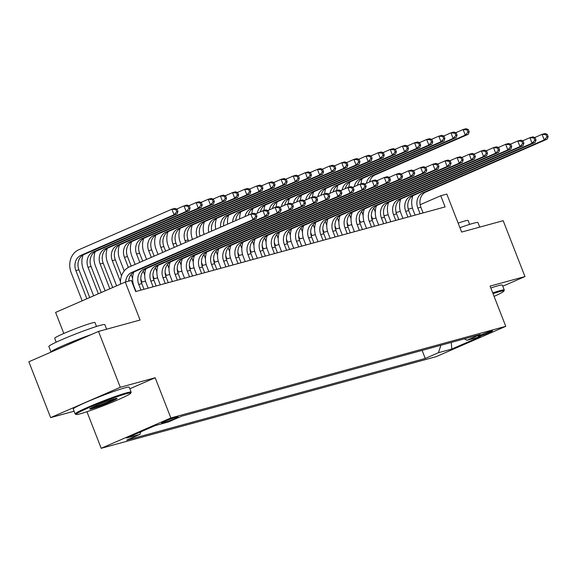 <?xml version="1.0" encoding="UTF-8"?>
<svg xmlns="http://www.w3.org/2000/svg" width="577" height="577" viewBox="0 0 577 577"><rect width="100%" height="100%" fill="white"/><g stroke="black" fill="none" stroke-linecap="round" stroke-linejoin="round"><path stroke-width="0.87" d="M491.352 331.032A7.689 0.49 158.7 0 0 483.216 333.975A7.689 0.49 158.7 0 0 478.16 336.456A7.689 0.49 158.7 0 0 479.299 336.283A7.689 0.49 158.7 0 0 487.435 333.347A7.689 0.49 158.7 0 0 492.491 330.866A7.689 0.49 158.7 0 0 491.352 331.032M101.199 448.3L436.104 356.673L505.769 326.33L170.857 417.957L101.199 448.3L86.939 411.726M129.832 388.775L155.177 377.74L120.29 387.282L50.632 417.625L74.087 411.206M50.632 417.625L28.85 361.765L98.508 331.422L140.067 320.047L125.259 282.059L55.601 312.402L63.809 333.463M502.783 286.228L524.969 276.563L503.187 220.695L461.629 232.069L446.822 194.081L440.749 195.74L420.15 204.712M120.29 387.282L98.508 331.422M125.259 282.059L131.325 280.4L135.682 291.573L445.105 206.912L440.749 195.74M162.664 422.883L165.332 422.155A7.451 0.476 158.7 0 0 173.215 419.313A7.451 0.476 158.7 0 0 178.113 416.904A7.451 0.476 158.7 0 0 177.002 417.07L174.333 417.798A7.451 0.476 158.7 0 0 166.457 420.647A7.451 0.476 158.7 0 0 161.56 423.049A7.451 0.476 158.7 0 0 162.664 422.883L162.483 422.422M464.334 338.858L467.045 340.25L480.223 334.509L181.719 416.176L168.542 421.917L155.191 425.574L126.572 438.037L139.922 434.387L126.745 440.128L425.249 358.454L438.426 352.713L440.893 345.27M467.045 340.25L480.389 336.593L451.777 349.063L438.426 352.713M155.177 377.74L170.857 417.957M524.969 276.563L490.082 286.105L505.769 326.33M412.447 208.059L408.285 209.199M400.315 211.377L396.154 212.516M388.184 214.702L384.015 215.841M376.045 218.019L371.884 219.159M363.914 221.337L359.752 222.477M351.775 224.662L347.614 225.802M339.644 227.98L335.482 229.119M327.505 231.298L323.344 232.437M315.374 234.623L311.212 235.755M303.242 237.94L299.081 239.08M291.104 241.258L286.942 242.398M278.972 244.583L274.811 245.715M266.834 247.901L262.672 249.04M254.702 251.219L250.541 252.358M242.571 254.536L238.402 255.676M230.432 257.861L226.271 259.001M218.301 261.179L214.139 262.319M206.162 264.497L202 265.636M194.031 267.822L189.869 268.961M181.899 271.14L177.73 272.279M169.761 274.457L165.599 275.597M157.629 277.782L153.468 278.922M145.491 281.1L141.329 282.24M133.359 284.418L132.941 284.533M140.759 431.856L139.922 434.387M422.112 350.405L425.249 358.454M451.777 349.063L451.279 342.428M125.671 281.951A12.016 10.242 74.7 0 1 131.671 272.459L253.007 219.606L250.829 214.024L129.493 266.877A18.024 15.355 -105.3 0 0 120.557 284.108M128.707 281.122A12.016 10.242 74.7 0 1 134.701 271.63L256.044 218.777L253.007 219.606L255.712 216.62L256.924 216.288L256.051 214.053L254.839 214.384L255.712 216.62M254.839 214.384L250.829 214.024L253.866 213.194L256.051 214.053M256.044 218.777L256.924 216.288M89.738 297.53L78.919 269.791A12.016 10.242 74.7 0 1 83.982 254.515L177.081 213.966L174.045 214.795L171.867 209.206L78.768 249.762A18.024 15.355 -105.3 0 0 71.18 272.669L82.165 300.833M86.867 298.785L75.89 270.62A12.016 10.242 74.7 0 1 80.946 255.344L174.045 214.795L176.75 211.802L177.961 211.47L177.089 209.235L175.877 209.566L176.75 211.802M175.877 209.566L171.867 209.206L174.903 208.376L177.089 209.235M177.081 213.966L177.961 211.47M126.385 393.723A29.319 1.875 158.7 0 0 94.534 405.263A29.319 1.875 158.7 0 0 76.193 414.466A29.319 1.875 158.7 0 0 80.441 413.731A29.319 1.875 158.7 0 0 110.611 402.876A29.319 1.875 158.7 0 0 130.719 393.211A29.319 1.875 158.7 0 0 126.385 393.723M76.193 414.466L75.262 414.062A30.04 1.926 -21.3 0 1 75.161 413.969A30.04 1.926 -21.3 0 1 94.909 404.282A30.04 1.926 -21.3 0 1 126.688 392.807A30.04 1.926 -21.3 0 1 131.138 392.144A30.04 1.926 -21.3 0 1 131.13 392.281L130.719 393.211M114.895 398.721A14.663 0.938 -21.3 0 1 117.023 398.354A14.663 0.938 -21.3 0 1 107.849 402.955A14.663 0.938 -21.3 0 1 91.931 408.725A14.663 0.938 -21.3 0 1 89.76 408.985A14.663 0.938 -21.3 0 1 99.814 404.152A14.663 0.938 -21.3 0 1 114.895 398.721M91.036 408.105A13.942 0.894 158.7 0 0 92.233 407.809A13.942 0.894 158.7 0 0 104.798 403.366A13.942 0.894 158.7 0 0 115.487 398.57M91.584 334.436A30.04 1.926 -21.3 0 0 51.028 352.071A30.04 1.926 -21.3 0 1 51.028 352.071L48.85 346.481A30.04 1.926 -21.3 0 1 68.598 336.795A30.04 1.926 -21.3 0 1 100.376 325.32A30.04 1.926 -21.3 0 1 104.834 324.656L106.601 329.207M56.2 342.183L54.685 338.288A21.63 1.385 -21.3 0 1 68.901 331.313A21.63 1.385 -21.3 0 1 91.779 323.048A21.63 1.385 -21.3 0 1 94.989 322.572L96.51 326.467M75.161 413.969L73.243 409.05A30.04 1.926 -21.3 0 1 92.998 399.363A30.04 1.926 -21.3 0 1 124.769 387.888A30.04 1.926 -21.3 0 1 129.226 387.225L131.138 392.144M66.737 345.262A16.344 1.046 -21.3 0 1 75.89 341.274M494.085 296.376A29.319 1.875 158.7 0 0 503.851 291.118A29.319 1.875 158.7 0 0 499.516 291.63A29.319 1.875 158.7 0 0 493.018 293.635M492.736 292.907A30.04 1.926 -21.3 0 1 499.819 290.714A30.04 1.926 -21.3 0 1 504.269 290.051A30.04 1.926 -21.3 0 1 504.262 290.188L503.851 291.118M459.919 227.691A30.04 1.926 -21.3 0 1 473.508 223.234A30.04 1.926 -21.3 0 1 477.958 222.571L479.732 227.114M458.138 223.111A21.63 1.385 -21.3 0 1 464.911 220.962A21.63 1.385 -21.3 0 1 468.12 220.486L469.642 224.381M490.818 287.995A30.04 1.926 -21.3 0 1 497.901 285.795A30.04 1.926 -21.3 0 1 502.358 285.139L504.269 290.051M144.005 289.293L141.776 283.588A12.016 10.242 74.7 0 1 146.839 268.312L268.175 215.459L265.146 216.288L262.968 210.706L255.647 213.894M140.976 290.13L138.747 284.418A12.016 10.242 74.7 0 1 143.803 269.142L265.146 216.288L267.843 213.295L269.062 212.963L268.19 210.735L266.978 211.067L267.843 213.295M133.814 272.077A18.024 15.355 -105.3 0 0 134.037 286.466L135.999 291.486M266.978 211.067L262.968 210.706L265.997 209.869L268.19 210.735M268.175 215.459L269.062 212.963M156.143 285.976L153.915 280.263A12.016 10.242 74.7 0 1 158.971 264.994L280.314 212.141L277.277 212.971L275.099 207.381L267.778 210.569M153.107 286.805L150.878 281.093A12.016 10.242 74.7 0 1 155.934 265.824L277.277 212.971L279.982 209.978L281.194 209.646L280.321 207.41L279.109 207.742L279.982 209.978M145.952 268.759A18.024 15.355 -105.3 0 0 146.176 283.148L148.13 288.168M279.109 207.742L275.099 207.381L278.136 206.552L280.321 207.41M280.314 212.141L281.194 209.646M168.275 282.658L166.046 276.946A12.016 10.242 74.7 0 1 171.102 261.669L292.445 208.816L289.409 209.646L287.231 204.063L279.917 207.251M165.238 283.487L163.017 277.775A12.016 10.242 74.7 0 1 168.073 262.499L289.409 209.646L292.113 206.66L293.325 206.328L292.46 204.092L291.241 204.424L292.113 206.66M158.084 265.442A18.024 15.355 -105.3 0 0 158.307 279.823L160.269 284.85M291.241 204.424L287.231 204.063L290.267 203.234L292.46 204.092M292.445 208.816L293.325 206.328M180.406 279.34L178.185 273.628A12.016 10.242 74.7 0 1 183.241 258.352L304.577 205.499L301.547 206.328L299.369 200.746L292.049 203.933M177.377 280.17L175.148 274.457A12.016 10.242 74.7 0 1 180.204 259.181L301.547 206.328L304.252 203.335L305.464 203.003L304.591 200.774L303.379 201.106L304.252 203.335M170.215 262.117A18.024 15.355 -105.3 0 0 170.439 276.506L172.4 281.526M303.379 201.106L299.369 200.746L302.398 199.916L304.591 200.774M304.577 205.499L305.464 203.003M83.095 254.962A18.024 15.355 -105.3 0 0 83.319 269.351L93.64 295.835M98.35 293.78L88.021 267.295A12.016 10.242 74.7 0 1 93.077 252.026L186.183 211.47L184.005 205.888L176.685 209.076M101.22 292.532L91.058 266.466A12.016 10.242 74.7 0 1 96.114 251.197L189.213 210.641L186.183 211.47L188.881 208.485L190.1 208.153L189.227 205.917L188.015 206.249L188.881 208.485M188.015 206.249L184.005 205.888L187.035 205.059L189.227 205.917M189.213 210.641L190.1 208.153M95.227 251.644A18.024 15.355 -105.3 0 0 95.45 266.026L105.122 290.83M109.832 288.781L100.16 263.977A12.016 10.242 74.7 0 1 105.216 248.701L198.315 208.153L196.137 202.563L188.816 205.758M112.695 287.534L103.189 263.148A12.016 10.242 74.7 0 1 108.245 247.872L201.351 207.323L198.315 208.153L201.02 205.16L202.231 204.828L201.359 202.592L200.147 202.924L201.02 205.16M200.147 202.924L196.137 202.563L199.173 201.734L201.359 202.592M201.351 207.323L202.231 204.828M107.358 248.319A18.024 15.355 -105.3 0 0 107.582 262.708L116.604 285.831M120.47 281.641L112.291 260.66A12.016 10.242 74.7 0 1 117.347 245.384L210.446 204.835L208.268 199.245L200.947 202.433M121.545 275.777L115.328 259.83A12.016 10.242 74.7 0 1 120.384 244.554L213.483 204.006L210.446 204.835L213.151 201.842L214.363 201.51L213.497 199.274L212.278 199.606L213.151 201.842M212.278 199.606L208.268 199.245L211.305 198.416L213.497 199.274M213.483 204.006L214.363 201.51M119.497 245.001A18.024 15.355 -105.3 0 0 119.72 259.39L124.221 270.938M132.609 278.323L131.102 274.45M128.361 267.432L124.423 257.335A12.016 10.242 74.7 0 1 129.486 242.066L222.585 201.51L220.407 195.928L213.086 199.115M131.21 266.127L127.459 256.505A12.016 10.242 74.7 0 1 132.515 241.236L225.614 200.681L222.585 201.51L225.29 198.524L226.501 198.192L225.629 195.956L224.417 196.288L225.29 198.524M224.417 196.288L220.407 195.928L223.436 195.098L225.629 195.956M225.614 200.681L226.501 198.192M192.545 276.015L190.316 270.303A12.016 10.242 74.7 0 1 195.372 255.034L316.715 202.181L313.679 203.01L311.501 197.421L304.18 200.608M189.508 276.845L187.28 271.132A12.016 10.242 74.7 0 1 192.343 255.863L313.679 203.01L316.384 200.017L317.595 199.685L316.73 197.449L315.511 197.781L316.384 200.017M182.354 258.799A18.024 15.355 -105.3 0 0 182.577 273.188L184.532 278.208M315.511 197.781L311.501 197.421L314.537 196.591L316.73 197.449M316.715 202.181L317.595 199.685M131.628 241.684A18.024 15.355 -105.3 0 0 131.852 256.065L135.112 264.425M140.831 279.095L141.985 282.059M144.74 274.998L143.233 271.132M139.822 262.376L136.561 254.017A12.016 10.242 74.7 0 1 141.617 238.748L234.716 198.192L232.538 192.61L225.218 195.798M142.692 261.129L139.591 253.188A12.016 10.242 74.7 0 1 144.654 237.912L237.753 197.363L234.716 198.192L237.421 195.199L238.633 194.867L237.76 192.639L236.548 192.97L237.421 195.199M236.548 192.97L232.538 192.61L235.575 191.773L237.76 192.639M237.753 197.363L238.633 194.867M204.676 272.697L202.448 266.985A12.016 10.242 74.7 0 1 207.511 251.709L328.847 198.856L325.817 199.692L323.639 194.103L316.319 197.291M201.647 273.527L199.418 267.815A12.016 10.242 74.7 0 1 204.474 252.546L325.817 199.692L328.515 196.699L329.734 196.368L328.861 194.132L327.649 194.463L328.515 196.699M194.485 255.481A18.024 15.355 -105.3 0 0 194.709 269.863L196.67 274.89M327.649 194.463L323.639 194.103L326.669 193.273L328.861 194.132M328.847 198.856L329.734 196.368M143.767 238.359A18.024 15.355 -105.3 0 0 143.99 252.748L146.594 259.426M152.97 275.777L154.124 278.741M156.879 271.68L155.364 267.815M151.297 257.378L148.693 250.699A12.016 10.242 74.7 0 1 153.749 235.423L246.855 194.875L244.677 189.285L237.356 192.473M154.167 256.123L151.729 249.87A12.016 10.242 74.7 0 1 156.785 234.594L249.884 194.045L246.855 194.875L249.552 191.881L250.771 191.55L249.899 189.314L248.687 189.645L249.552 191.881M248.687 189.645L244.677 189.285L247.706 188.455L249.899 189.314M249.884 194.045L250.771 191.55M216.815 269.38L214.586 263.667A12.016 10.242 74.7 0 1 219.642 248.391L340.985 195.538L337.949 196.368L335.771 190.785L328.45 193.973M213.778 270.209L211.55 264.497A12.016 10.242 74.7 0 1 216.606 249.221L337.949 196.368L340.654 193.382L341.865 193.043L340.993 190.814L339.781 191.146L340.654 193.382M206.624 252.156A18.024 15.355 -105.3 0 0 206.847 266.545L208.802 271.565M339.781 191.146L335.771 190.785L338.807 189.956L340.993 190.814M340.985 195.538L341.865 193.043M155.898 235.041A18.024 15.355 -105.3 0 0 156.122 249.43L158.069 254.428M165.101 272.459L166.255 275.417M169.011 268.363L167.503 264.497M162.779 252.38L160.832 247.382A12.016 10.242 74.7 0 1 165.887 232.105L258.986 191.55L256.808 185.967L249.488 189.155M165.649 251.125L163.861 246.545A12.016 10.242 74.7 0 1 168.917 231.276L262.023 190.72L258.986 191.55L261.691 188.564L262.903 188.232L262.03 185.996L260.818 186.328L261.691 188.564M260.818 186.328L256.808 185.967L259.845 185.138L262.03 185.996M262.023 190.72L262.903 188.232M228.946 266.055L226.718 260.342A12.016 10.242 74.7 0 1 231.774 245.074L353.117 192.22L350.08 193.05L347.902 187.46L340.589 190.648M225.91 266.884L223.688 261.172A12.016 10.242 74.7 0 1 228.744 245.903L350.08 193.05L352.785 190.057L354.004 189.725L353.131 187.489L351.912 187.821L352.785 190.057M218.755 248.838A18.024 15.355 -105.3 0 0 218.979 263.227L220.941 268.247M351.912 187.821L347.902 187.46L350.939 186.631L353.131 187.489M353.117 192.22L354.004 189.725M168.037 231.723A18.024 15.355 -105.3 0 0 168.26 246.105L169.551 249.423M177.233 269.134L178.387 272.099M181.142 265.038L179.635 261.172M174.254 247.374L172.963 244.057A12.016 10.242 74.7 0 1 178.019 228.788L271.118 188.232L268.94 182.649L261.626 185.837M177.125 246.127L175.999 243.227A12.016 10.242 74.7 0 1 181.055 227.958L274.154 187.402L271.118 188.232L273.823 185.239L275.041 184.907L274.169 182.678L272.95 183.01L273.823 185.239M272.95 183.01L268.94 182.649L271.976 181.82L274.169 182.678M274.154 187.402L275.041 184.907M241.078 262.737L238.856 257.025A12.016 10.242 74.7 0 1 243.912 241.756L365.248 188.903L362.219 189.732L360.041 184.142L352.72 187.33M238.049 263.566L235.82 257.854A12.016 10.242 74.7 0 1 240.876 242.585L362.219 189.732L364.924 186.739L366.135 186.407L365.263 184.171L364.051 184.503L364.924 186.739M230.887 245.521A18.024 15.355 -105.3 0 0 231.11 259.902L233.072 264.93M364.051 184.503L360.041 184.142L363.07 183.313L365.263 184.171M365.248 188.903L366.135 186.407M180.168 228.405A18.024 15.355 -105.3 0 0 180.392 242.787L181.027 244.424M189.371 265.817L190.525 268.781M193.281 261.72L191.773 257.854M185.736 242.376L185.102 240.739A12.016 10.242 74.7 0 1 190.158 225.463L283.257 184.914L281.078 179.324L273.758 182.512M188.607 241.128L188.131 239.909A12.016 10.242 74.7 0 1 193.187 224.633L286.286 184.085L283.257 184.914L285.961 181.921L287.173 181.589L286.3 179.353L285.088 179.685L285.961 181.921M285.088 179.685L281.078 179.324L284.108 178.495L286.3 179.353M286.286 184.085L287.173 181.589M253.216 259.419L250.988 253.707A12.016 10.242 74.7 0 1 256.044 238.431L377.387 185.578L374.35 186.407L372.172 180.825L364.852 184.013M250.18 260.249L247.951 254.536A12.016 10.242 74.7 0 1 253.014 239.26L374.35 186.407L377.055 183.421L378.267 183.089L377.401 180.853L376.182 181.185L377.055 183.421M243.025 242.203A18.024 15.355 -105.3 0 0 243.249 256.585L245.203 261.605M376.182 181.185L372.172 180.825L375.209 179.995L377.401 180.853M377.387 185.578L378.267 183.089M201.503 262.499L202.657 265.456M205.412 258.402L203.905 254.536M197.219 237.378A12.016 10.242 74.7 0 1 202.289 222.145L295.388 181.596L293.21 176.007L285.889 179.195M200.096 236.123A12.016 10.242 74.7 0 1 205.325 221.316L298.424 180.76L295.388 181.596L298.093 178.603L299.304 178.271L298.439 176.035L297.22 176.367L298.093 178.603M297.22 176.367L293.21 176.007L296.246 175.177L298.439 176.035M192.3 225.08A18.024 15.355 -105.3 0 0 192.509 239.426M298.424 180.76L299.304 178.271M265.348 256.094L263.119 250.382A12.016 10.242 74.7 0 1 268.182 235.113L389.518 182.26L386.489 183.089L384.311 177.5L376.99 180.688M262.319 256.924L260.09 251.219A12.016 10.242 74.7 0 1 265.146 235.943L386.489 183.089L389.186 180.096L390.405 179.764L389.533 177.528L388.321 177.86L389.186 180.096M255.157 238.878A18.024 15.355 -105.3 0 0 255.38 253.267L257.342 258.287M388.321 177.86L384.311 177.5L387.34 176.67L389.533 177.528M389.518 182.26L390.405 179.764M213.641 259.174L214.795 262.138M217.551 255.084L216.036 251.211M208.809 232.329A12.016 10.242 74.7 0 1 214.428 218.827L307.527 178.271L305.348 172.689L298.028 175.877M211.737 231.052A12.016 10.242 74.7 0 1 217.457 217.998L310.556 177.442L307.527 178.271L310.224 175.285L311.443 174.954L310.57 172.718L309.359 173.05L310.224 175.285M309.359 173.05L305.348 172.689L308.378 171.859L310.57 172.718M204.438 221.763A18.024 15.355 -105.3 0 0 204.063 234.392M310.556 177.442L311.443 174.954M277.487 252.776L275.258 247.064A12.016 10.242 74.7 0 1 280.314 231.795L401.657 178.942L398.62 179.772L396.442 174.182L389.122 177.37M274.45 253.606L272.221 247.894A12.016 10.242 74.7 0 1 277.277 232.625L398.62 179.772L401.325 176.778L402.537 176.447L401.664 174.211L400.452 174.542L401.325 176.778M267.295 235.56A18.024 15.355 -105.3 0 0 267.519 249.949L269.473 254.969M400.452 174.542L396.442 174.182L399.479 173.352L401.664 174.211M401.657 178.942L402.537 176.447M225.773 255.856L226.927 258.821M229.682 251.76L228.175 247.894M220.623 227.179A12.016 10.242 74.7 0 1 226.559 215.502L319.658 174.954L317.48 169.364L310.159 172.552M223.609 225.881A12.016 10.242 74.7 0 1 229.596 214.673L322.694 174.124L319.658 174.954L322.363 171.96L323.574 171.629L322.702 169.393L321.49 169.725L322.363 171.96M321.49 169.725L317.48 169.364L320.516 168.534L322.702 169.393M216.57 218.445A18.024 15.355 -105.3 0 0 215.762 229.3M322.694 174.124L323.574 171.629M289.618 249.459L287.389 243.746A12.016 10.242 74.7 0 1 292.445 228.47L413.788 175.617L410.752 176.447L408.574 170.864L401.26 174.052M286.581 250.288L284.36 244.576A12.016 10.242 74.7 0 1 289.416 229.3L410.752 176.447L413.457 173.461L414.675 173.129L413.803 170.893L412.591 171.225L413.457 173.461M279.427 232.242A18.024 15.355 -105.3 0 0 279.65 246.624L281.612 251.651M412.591 171.225L408.574 170.864L411.61 170.035L413.803 170.893M413.788 175.617L414.675 173.129M237.904 252.538L239.058 255.496M241.813 248.442L240.306 244.576M232.682 221.929A12.016 10.242 74.7 0 1 238.69 212.185L331.789 171.636L329.611 166.046L322.298 169.234M235.748 220.594A12.016 10.242 74.7 0 1 241.727 211.355L334.826 170.806L331.789 171.636L334.494 168.643L335.713 168.311L334.84 166.075L333.621 166.407L334.494 168.643M333.621 166.407L329.611 166.046L332.648 165.217L334.84 166.075M228.708 215.12A18.024 15.355 -105.3 0 0 227.612 224.136M334.826 170.806L335.713 168.311M301.749 246.134L299.528 240.429A12.016 10.242 74.7 0 1 304.584 225.153L425.92 172.299L422.891 173.129L420.712 167.546L413.392 170.734M298.72 246.97L296.491 241.258A12.016 10.242 74.7 0 1 301.547 225.982L422.891 173.129L425.595 170.136L426.807 169.804L425.934 167.575L424.722 167.907L425.595 170.136M291.558 228.918A18.024 15.355 -105.3 0 0 291.782 243.306L293.743 248.326M424.722 167.907L420.712 167.546L423.742 166.71L425.934 167.575M425.92 172.299L426.807 169.804M250.043 249.221L251.197 252.178M253.952 245.124L252.445 241.251M245.052 216.541A12.016 10.242 74.7 0 1 250.829 208.867L343.928 168.311L341.75 162.728L334.429 165.916M248.204 215.163A12.016 10.242 74.7 0 1 253.858 208.037L346.957 167.481L343.928 168.311L346.633 165.325L347.844 164.993L346.972 162.757L345.76 163.089L346.633 165.325M345.76 163.089L341.75 162.728L344.779 161.899L346.972 162.757M240.84 211.802A18.024 15.355 -105.3 0 0 239.628 218.899M346.957 167.481L347.844 164.993M313.888 242.816L311.659 237.104A12.016 10.242 74.7 0 1 316.715 221.835L438.058 168.982L435.022 169.811L432.844 164.221L425.523 167.409M310.852 243.645L308.623 237.933A12.016 10.242 74.7 0 1 313.686 222.664L435.022 169.811L437.727 166.818L438.938 166.486L438.073 164.25L436.854 164.582L437.727 166.818M303.697 225.6A18.024 15.355 -105.3 0 0 303.92 239.989L305.875 245.009M436.854 164.582L432.844 164.221L435.88 163.392L438.073 164.25M438.058 168.982L438.938 166.486M262.174 245.896L263.328 248.86M266.084 241.799L264.576 237.933M257.191 213.216A12.016 10.242 74.7 0 1 262.961 205.542L356.059 164.993L353.881 159.403L346.561 162.599M260.342 211.846A12.016 10.242 74.7 0 1 265.997 204.712L359.096 164.164L356.059 164.993L358.764 162L359.976 161.668L359.11 159.432L357.891 159.764L358.764 162M357.891 159.764L353.881 159.403L356.918 158.574L359.11 159.432M252.971 208.485A18.024 15.355 -105.3 0 0 251.817 213.75M359.096 164.164L359.976 161.668M326.019 239.498L323.791 233.786A12.016 10.242 74.7 0 1 328.854 218.51L450.19 165.657L447.161 166.486L444.982 160.904L437.662 164.092M322.99 240.328L320.762 234.615A12.016 10.242 74.7 0 1 325.817 219.339L447.161 166.486L449.865 163.5L451.077 163.168L450.204 160.933L448.993 161.264L449.865 163.5M315.828 222.282A18.024 15.355 -105.3 0 0 316.052 236.664L318.014 241.691M448.993 161.264L444.982 160.904L448.012 160.074L450.204 160.933M450.19 165.657L451.077 163.168M274.313 242.578L275.467 245.542M278.222 238.481L276.715 234.615M269.322 209.898A12.016 10.242 74.7 0 1 275.099 202.224L368.198 161.675L366.02 156.086L358.699 159.274M272.474 208.528A12.016 10.242 74.7 0 1 278.128 201.395L371.227 160.846L368.198 161.675L370.903 158.682L372.115 158.35L371.242 156.115L370.03 156.446L370.903 158.682M370.03 156.446L366.02 156.086L369.049 155.256L371.242 156.115M265.11 205.16A18.024 15.355 -105.3 0 0 263.949 210.432M371.227 160.846L372.115 158.35M338.158 236.181L335.929 230.468A12.016 10.242 74.7 0 1 340.985 215.192L462.328 162.339L459.292 163.168L457.114 157.586L449.793 160.774M335.122 237.01L332.893 231.298A12.016 10.242 74.7 0 1 337.949 216.022L459.292 163.168L461.997 160.175L463.208 159.843L462.336 157.615L461.124 157.947L461.997 160.175M327.967 218.957A18.024 15.355 -105.3 0 0 328.19 233.346L330.145 238.366M461.124 157.947L457.114 157.586L460.15 156.756L462.336 157.615M462.328 162.339L463.208 159.843M286.444 239.26L287.598 242.217M290.354 235.164L288.846 231.29M281.453 206.58A12.016 10.242 74.7 0 1 287.231 198.906L380.33 158.35L378.151 152.768L370.831 155.956M284.612 205.203A12.016 10.242 74.7 0 1 290.267 198.077L383.366 157.521L380.33 158.35L383.034 155.364L384.246 155.033L383.373 152.797L382.162 153.129L383.034 155.364M382.162 153.129L378.151 152.768L381.188 151.939L383.373 152.797M277.241 201.842A18.024 15.355 -105.3 0 0 276.087 207.114M383.366 157.521L384.246 155.033M350.289 232.856L348.061 227.143A12.016 10.242 74.7 0 1 353.117 211.874L474.46 159.021L471.423 159.851L469.245 154.261L461.932 157.449M347.253 233.685L345.032 227.973A12.016 10.242 74.7 0 1 350.088 212.704L471.423 159.851L474.128 156.857L475.347 156.526L474.474 154.29L473.263 154.622L474.128 156.857M340.098 215.639A18.024 15.355 -105.3 0 0 340.322 230.028L342.284 235.048M473.263 154.622L469.245 154.261L472.282 153.432L474.474 154.29M474.46 159.021L475.347 156.526M298.576 235.935L299.737 238.9M302.485 231.839L300.978 227.973M293.592 203.255A12.016 10.242 74.7 0 1 299.362 195.589L392.461 155.033L390.283 149.45L382.969 152.638M296.744 201.885A12.016 10.242 74.7 0 1 302.398 194.752L395.497 154.203L392.461 155.033L395.166 152.04L396.385 151.708L395.512 149.479L394.3 149.811L395.166 152.04M394.3 149.811L390.283 149.45L393.319 148.614L395.512 149.479M289.38 198.524A18.024 15.355 -105.3 0 0 288.219 203.796M395.497 154.203L396.385 151.708M362.421 229.538L360.199 223.826A12.016 10.242 74.7 0 1 365.255 208.549L486.591 155.696L483.562 156.533L481.384 150.943L474.063 154.131M359.392 230.367L357.163 224.655A12.016 10.242 74.7 0 1 362.219 209.386L483.562 156.533L486.267 153.54L487.478 153.208L486.606 150.972L485.394 151.304L486.267 153.54M352.237 212.322A18.024 15.355 -105.3 0 0 352.46 226.703L354.415 231.73M485.394 151.304L481.384 150.943L484.413 150.114L486.606 150.972M486.591 155.696L487.478 153.208M310.714 232.618L311.868 235.582M314.624 228.521L313.116 224.655M305.723 199.938A12.016 10.242 74.7 0 1 311.501 192.264L404.6 151.715L402.421 146.125L395.101 149.313M308.875 198.567A12.016 10.242 74.7 0 1 314.53 191.434L407.629 150.885L404.6 151.715L407.304 148.722L408.516 148.39L407.643 146.154L406.432 146.486L407.304 148.722M406.432 146.486L402.421 146.125L405.451 145.296L407.643 146.154M301.511 195.199A18.024 15.355 -105.3 0 0 300.35 200.471M407.629 150.885L408.516 148.39M374.56 226.22L372.331 220.508A12.016 10.242 74.7 0 1 377.387 205.232L498.73 152.378L495.693 153.208L493.515 147.625L486.195 150.813M371.523 227.049L369.294 221.337A12.016 10.242 74.7 0 1 374.358 206.061L495.693 153.208L498.398 150.222L499.61 149.883L498.744 147.654L497.525 147.986L498.398 150.222M364.368 208.997A18.024 15.355 -105.3 0 0 364.592 223.386L366.546 228.405M497.525 147.986L493.515 147.625L496.552 146.796L498.744 147.654M498.73 152.378L499.61 149.883M322.846 229.3L324 232.257M326.755 225.203L325.248 221.337M317.862 196.62A12.016 10.242 74.7 0 1 323.632 188.946L416.731 148.39L414.553 142.807L407.232 145.995M321.014 195.242A12.016 10.242 74.7 0 1 326.669 188.116L419.767 147.561L416.731 148.39L419.436 145.404L420.647 145.072L419.782 142.836L418.563 143.168L419.436 145.404M418.563 143.168L414.553 142.807L417.589 141.978L419.782 142.836M313.643 191.881A18.024 15.355 -105.3 0 0 312.489 197.154M419.767 147.561L420.647 145.072M386.691 222.895L384.47 217.183A12.016 10.242 74.7 0 1 389.525 201.914L510.861 149.061L507.832 149.89L505.654 144.3L498.333 147.488M383.662 223.725L381.433 218.012A12.016 10.242 74.7 0 1 386.489 202.743L507.832 149.89L510.537 146.897L511.749 146.565L510.876 144.329L509.664 144.661L510.537 146.897M376.5 205.679A18.024 15.355 -105.3 0 0 376.723 220.068L378.685 225.088M509.664 144.661L505.654 144.3L508.683 143.471L510.876 144.329M510.861 149.061L511.749 146.565M334.985 225.975L336.139 228.939M338.894 221.878L337.386 218.012M329.994 193.302A12.016 10.242 74.7 0 1 335.771 185.628L428.87 145.072L426.691 139.49L419.371 142.678M333.145 191.925A12.016 10.242 74.7 0 1 338.8 184.799L431.899 144.243L428.87 145.072L431.574 142.079L432.786 141.747L431.913 139.519L430.702 139.85L431.574 142.079M430.702 139.85L426.691 139.49L429.721 138.66L431.913 139.519M325.781 188.564A18.024 15.355 -105.3 0 0 324.62 193.836M431.899 144.243L432.786 141.747M398.83 219.577L396.601 213.865A12.016 10.242 74.7 0 1 401.657 198.596L523 145.743L519.964 146.572L517.785 140.983L510.465 144.171M395.793 220.407L393.564 214.694A12.016 10.242 74.7 0 1 398.628 199.426L519.964 146.572L522.668 143.579L523.88 143.247L523.007 141.012L521.796 141.343L522.668 143.579M388.638 202.361A18.024 15.355 -105.3 0 0 388.862 216.743L390.817 221.77M521.796 141.343L517.785 140.983L520.822 140.153L523.007 141.012M523 145.743L523.88 143.247M347.116 222.657L348.27 225.621M351.025 218.56L349.518 214.694M342.125 189.977A12.016 10.242 74.7 0 1 347.902 182.303L441.001 141.754L438.823 136.165L431.502 139.353M345.284 188.607A12.016 10.242 74.7 0 1 350.939 181.474L444.038 140.925L441.001 141.754L443.706 138.761L444.917 138.43L444.045 136.194L442.833 136.525L443.706 138.761M442.833 136.525L438.823 136.165L441.859 135.335L444.045 136.194M337.913 185.246A18.024 15.355 -105.3 0 0 336.759 190.511M444.038 140.925L444.917 138.43M410.961 216.26L408.732 210.547A12.016 10.242 74.7 0 1 413.796 195.271L535.131 142.418L532.095 143.247L529.917 137.665L522.603 140.853M407.925 217.089L405.703 211.377A12.016 10.242 74.7 0 1 410.759 196.101L532.095 143.247L534.8 140.261L536.019 139.93L535.146 137.694L533.934 138.026L534.8 140.261M400.77 199.043A18.024 15.355 -105.3 0 0 400.993 213.425L402.955 218.445M533.934 138.026L529.917 137.665L532.953 136.836L535.146 137.694M535.131 142.418L536.019 139.93M359.247 219.339L360.409 222.296M363.157 215.243L361.649 211.377M354.264 186.66A12.016 10.242 74.7 0 1 360.034 178.985L453.133 138.437L450.954 132.847L443.641 136.035M357.415 185.289A12.016 10.242 74.7 0 1 363.07 178.156L456.169 137.6L453.133 138.437L455.837 135.444L457.056 135.112L456.183 132.876L454.972 133.208L455.837 135.444M454.972 133.208L450.954 132.847L453.991 132.018L456.183 132.876M350.051 181.921A18.024 15.355 -105.3 0 0 348.89 187.193M456.169 137.6L457.056 135.112M423.092 212.935L420.871 207.222A12.016 10.242 74.7 0 1 425.927 191.953L547.263 139.1L544.234 139.93L542.055 134.34L534.735 137.528M420.063 213.764L417.835 208.059A12.016 10.242 74.7 0 1 422.891 192.783L544.234 139.93L546.938 136.937L548.15 136.605L547.277 134.369L546.066 134.701L546.938 136.937M412.908 195.718A18.024 15.355 -105.3 0 0 413.132 210.107L415.087 215.127M546.066 134.701L542.055 134.34L545.085 133.511L547.277 134.369M547.263 139.1L548.15 136.605M371.386 216.014L372.54 218.979M375.295 211.925L373.788 208.052M366.395 183.342A12.016 10.242 74.7 0 1 372.172 175.668L465.271 135.112L463.093 129.529L455.772 132.717M369.547 181.964A12.016 10.242 74.7 0 1 375.201 174.838L468.3 134.282L465.271 135.112L467.976 132.126L469.188 131.787L468.315 129.558L467.103 129.89L467.976 132.126M467.103 129.89L463.093 129.529L466.122 128.7L468.315 129.558M362.183 178.603A18.024 15.355 -105.3 0 0 361.022 183.875M468.3 134.282L469.188 131.787M164.986 421.268L165.332 422.155M131.671 272.459L134.701 271.63M75.89 270.62L78.919 269.791M80.946 255.344L83.982 254.515M138.747 284.418L141.776 283.588M143.803 269.142L146.839 268.312M150.878 281.093L153.915 280.263M155.934 265.824L158.971 264.994M163.017 277.775L166.046 276.946M168.073 262.499L171.102 261.669M175.148 274.457L178.185 273.628M180.204 259.181L183.241 258.352M88.021 267.295L91.058 266.466M93.077 252.026L96.114 251.197M100.16 263.977L103.189 263.148M105.216 248.701L108.245 247.872M112.291 260.66L115.328 259.83M117.347 245.384L120.384 244.554M124.423 257.335L127.459 256.505M129.486 242.066L132.515 241.236M187.28 271.132L190.316 270.303M192.343 255.863L195.372 255.034M136.561 254.017L139.591 253.188M141.617 238.748L144.654 237.912M199.418 267.815L202.448 266.985M204.474 252.546L207.511 251.709M148.693 250.699L151.729 249.87M153.749 235.423L156.785 234.594M211.55 264.497L214.586 263.667M216.606 249.221L219.642 248.391M160.832 247.382L163.861 246.545M165.887 232.105L168.917 231.276M223.688 261.172L226.718 260.342M228.744 245.903L231.774 245.074M172.963 244.057L175.999 243.227M178.019 228.788L181.055 227.958M235.82 257.854L238.856 257.025M240.876 242.585L243.912 241.756M185.102 240.739L188.131 239.909M190.158 225.463L193.187 224.633M247.951 254.536L250.988 253.707M253.014 239.26L256.044 238.431M202.289 222.145L205.325 221.316M260.09 251.219L263.119 250.382M265.146 235.943L268.182 235.113M214.428 218.827L217.457 217.998M272.221 247.894L275.258 247.064M277.277 232.625L280.314 231.795M226.559 215.502L229.596 214.673M284.36 244.576L287.389 243.746M289.416 229.3L292.445 228.47M238.69 212.185L241.727 211.355M296.491 241.258L299.528 240.429M301.547 225.982L304.584 225.153M250.829 208.867L253.858 208.037M308.623 237.933L311.659 237.104M313.686 222.664L316.715 221.835M262.961 205.542L265.997 204.712M320.762 234.615L323.791 233.786M325.817 219.339L328.854 218.51M275.099 202.224L278.128 201.395M332.893 231.298L335.929 230.468M337.949 216.022L340.985 215.192M287.231 198.906L290.267 198.077M345.032 227.973L348.061 227.143M350.088 212.704L353.117 211.874M299.362 195.589L302.398 194.752M357.163 224.655L360.199 223.826M362.219 209.386L365.255 208.549M311.501 192.264L314.53 191.434M369.294 221.337L372.331 220.508M374.358 206.061L377.387 205.232M323.632 188.946L326.669 188.116M381.433 218.012L384.47 217.183M386.489 202.743L389.525 201.914M335.771 185.628L338.8 184.799M393.564 214.694L396.601 213.865M398.628 199.426L401.657 198.596M347.902 182.303L350.939 181.474M405.703 211.377L408.732 210.547M410.759 196.101L413.796 195.271M360.034 178.985L363.07 178.156M417.835 208.059L420.871 207.222M422.891 192.783L425.927 191.953M372.172 175.668L375.201 174.838"/></g></svg>
